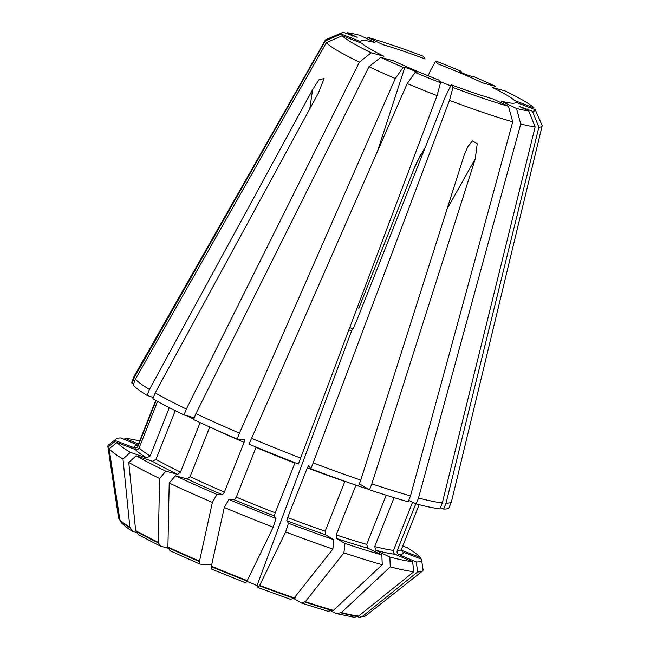 <?xml version="1.0" encoding="UTF-8"?>
<svg xmlns="http://www.w3.org/2000/svg" width="650" height="650" viewBox="0 0 650 650"><rect width="100%" height="100%" fill="white"/><g stroke="black" fill="none" stroke-linecap="round" stroke-linejoin="round"><path stroke-width="0.97" d="M421.566 559.691L423.052 569.611A169.414 14.999 -158.4 0 1 422.492 571.041L365.983 615.623A133.242 11.797 -158.4 0 1 365.698 615.802A133.242 11.797 -158.4 0 1 362.481 616.33L417.609 571.943L416.325 561.957A164.377 14.552 21.6 0 0 421.566 559.691A164.377 14.552 21.6 0 0 421.411 559.138L402.797 551.98L401.464 550.55L401.464 549.339A141.651 12.537 21.6 0 1 397.231 550.631C396.727 552.37 397.248 553.662 398.791 554.515L416.325 561.957M397.231 550.631L415.797 503.75M408.712 500.362L416.171 503.929L418.511 498.014L520.756 123.987L516.49 108.469A104.374 9.238 21.6 0 0 528.751 110.987L519.114 106.389L532.488 111.231L538.883 127.189L446.046 503.149L443.706 509.064L440.424 507.666M362.481 616.33L358.605 617.5L365.698 615.802M367.827 37.424L383.004 44.679A83.159 7.361 21.6 0 1 425.1 58.947L423.345 56.241A104.374 9.238 21.6 0 0 367.827 37.424M350.561 330.582L348.969 329.834M351.065 330.728A62.627 5.541 21.6 0 1 349.879 330.281L351.691 330.598C352.861 329.314 354.453 326.186 356.46 321.214L445.031 97.5L451.214 84.793A83.159 7.361 21.6 0 0 493.301 99.052L508.479 106.308L512.744 121.826L410.499 495.852A170.576 15.104 -158.4 0 1 371.849 483.868L475.28 158.827L477.238 143.739L472.477 140.904L467.764 146.786L464.214 155.082L360.783 480.122A170.576 15.104 -158.4 0 1 313.154 462.865L310.814 468.772A170.576 15.104 21.6 0 0 358.442 486.029L360.783 480.122M351.691 330.598L256.937 585.853C255.247 584.626 251.867 583.156 246.805 581.433M211.689 564.826L200.037 564.135L199.42 561.567L212.379 502.393A169.414 14.999 -158.4 0 1 169.203 483.039L167.911 547.438A132.819 11.757 21.6 0 0 199.42 561.567M349.798 327.624A35.782 3.169 21.6 0 0 352.974 328.754M331.662 611.341L336.757 613.673L341.453 612.536L390.268 566.857L389.87 557.05L375.773 550.306L374.733 546.528L394.087 497.648M305.354 601.664L343.931 552.809A169.414 14.999 -158.4 0 0 382.257 564.696L333.442 610.374A133.242 11.797 -158.4 0 1 305.354 601.664L301.551 603.038L293.702 598.479M256.937 585.853L258.082 587.584L290.81 599.438M168.066 548.218L160.274 546.065L138.596 534.804L135.817 531.172A132.819 11.757 21.6 0 0 158.332 542.864L158.267 542.336A133.242 11.797 -158.4 0 1 135.655 530.587L128.773 462.442L136.134 455.764A164.377 14.552 21.6 0 0 165.839 471.193L177.637 474.378L180.513 472.095L200.111 422.581M122.988 459.038A169.414 14.999 -158.4 0 1 109.143 448.776L117.024 442.479L135.33 449.499C137.077 449.979 138.361 449.41 139.189 447.801A141.651 12.537 21.6 0 0 150.199 455.951L146.64 457.884L130.349 452.359L122.988 459.038L129.87 527.191L132.632 531.294L136.508 532.756M137.995 445.169L120.997 437.954A164.377 14.552 21.6 0 0 116.309 438.831L108.436 445.047A169.414 14.999 21.6 0 0 107.867 446.477A169.414 14.999 21.6 0 0 108.038 447.07L115.911 440.773L134.225 447.793C135.964 448.273 137.256 447.704 138.084 446.095L156.097 400.595M108.038 447.07L118.617 517.961A133.242 11.797 -158.4 0 1 118.544 517.652L107.867 446.477M118.828 518.57L118.617 517.961M341.079 34.019L360.791 41.576A83.159 7.361 21.6 0 1 375.001 42.518L359.824 35.262A104.374 9.238 21.6 0 0 347.555 32.744L357.207 37.326L343.826 32.5A104.374 9.238 21.6 0 0 341.794 32.833A104.374 9.238 21.6 0 0 341.079 34.019L325.227 41.007L134.371 377.423A170.576 15.104 -158.4 0 1 134.274 376.017A170.576 15.104 -158.4 0 1 134.355 375.846L325.301 40.154A116.61 10.327 21.6 0 0 325.227 41.007M133.583 383.931L132.031 383.338L134.371 377.423M355.379 323.822L353.169 328.421M435.776 61.002A104.374 9.238 21.6 0 1 461.199 71.256L459.29 71.207C458.673 71.703 469.666 76.196 471.502 76.204L473.111 76.318A104.374 9.238 21.6 0 1 495.544 86.369L482.844 82.94A83.159 7.361 21.6 0 0 437.531 63.708L435.776 61.002L430.276 70.777L428.188 75.806M368.842 489.393A141.651 12.537 21.6 0 1 355.94 485.209L336.253 534.918L336.448 538.436L344.963 543.449L343.931 552.809M371.849 483.868L369.509 489.783L359.328 483.795M382.257 564.696L381.859 554.881L367.762 548.145L366.722 544.367L386.189 495.202M516.49 108.469L501.312 101.221A83.159 7.361 21.6 0 0 515.239 102.789A83.159 7.361 21.6 0 0 515.523 102.156L535.234 109.712L542.108 125.401A116.61 10.327 21.6 0 1 542.133 126.003L451.531 501.426A170.576 15.104 -158.4 0 1 451.474 501.605A170.576 15.104 -158.4 0 1 446.046 503.149M402.74 546.114L406.981 547.552A164.377 14.552 21.6 0 1 420.306 557.432L401.993 550.412A144.633 12.805 21.6 0 0 401.359 549.729M534.121 108.006L514.418 100.449A83.159 7.361 21.6 0 0 492.424 87.514L505.115 90.943A104.374 9.238 21.6 0 1 534.121 108.006M169.203 483.039L175.419 475.767L187.208 478.952L190.084 476.669A141.651 12.537 21.6 0 0 224.412 492.058L222.487 494.764L216.986 494.398L212.379 502.393M169.886 550.664L200.037 564.135M407.217 83.582L249.039 444.104A170.576 15.104 21.6 0 0 298.382 464.011L437.06 95.623A116.61 10.327 21.6 0 1 407.217 83.582L415.114 72.475L417.024 72.516C417.56 72.004 406.64 67.535 404.812 67.527L403.203 67.421L395.306 78.528L239.468 433.136A170.576 15.104 -158.4 0 1 195.918 413.619L193.578 419.526A170.576 15.104 21.6 0 0 237.128 439.051L239.468 433.136M237.128 439.051L244.432 439.546M244.359 439.53L244.091 442.341L224.412 492.058M138.458 444.023L124.735 438.198A164.377 14.552 21.6 0 1 139.677 440.944M300.723 458.096A170.576 15.104 -158.4 0 1 251.379 438.198M190.084 476.669L209.755 426.993M437.06 95.623L440.538 82.729L438.782 80.023A83.159 7.361 21.6 0 1 393.469 60.791L380.77 57.362L368.964 66.722L195.918 413.619M170.349 550.826L167.911 547.438M326.341 42.713A116.61 10.327 21.6 0 0 359.385 62.148L371.191 52.788L383.89 56.217A83.159 7.361 21.6 0 1 361.896 43.282L342.184 35.726L326.341 42.713L135.476 379.129L133.136 385.044A170.576 15.104 21.6 0 0 147.103 395.387L149.443 389.48L312.569 89.773L318.858 79.885L324.123 78.536L318.354 93.169L155.22 392.876L152.88 398.791A170.576 15.104 21.6 0 0 184.007 414.952L186.347 409.045A170.576 15.104 -158.4 0 1 155.22 392.876M147.103 395.387L153.384 397.516M150.199 455.951L169.325 407.639M287.649 517.571A141.651 12.537 21.6 0 0 325.187 531.172L325.382 534.69L333.897 539.695L332.865 549.063A169.414 14.999 -158.4 0 1 285.651 531.952L288.438 523.226L286.804 520.707L287.649 517.571L307.336 467.854L308.677 465.473L310.814 468.772M139.189 447.801L157.56 401.408M369.509 489.783A170.576 15.104 21.6 0 0 408.159 501.767L410.499 495.852M134.274 376.017L131.934 381.924A170.576 15.104 21.6 0 0 132.031 383.338M443.706 509.064A170.576 15.104 21.6 0 0 449.134 507.512L451.474 501.605M275.218 512.801L294.897 463.093A141.651 12.537 21.6 0 1 256.011 447.403L236.324 497.112L234.398 499.817L228.898 499.46L224.291 507.455A169.414 14.999 21.6 0 0 273.211 527.183L275.998 518.456L274.365 515.946L275.218 512.801A141.651 12.537 21.6 0 1 236.324 497.112M194.293 417.731L184.007 414.952M136.134 455.764L152.425 461.281L155.976 459.355L175.264 410.646M416.171 503.929A170.576 15.104 21.6 0 0 439.977 508.812L442.317 502.905A170.576 15.104 -158.4 0 1 418.511 498.014M374.733 546.528A141.651 12.537 21.6 0 0 393.494 550.379L412.571 502.206M273.211 527.183L247.252 580.613A133.242 11.797 -158.4 0 1 211.396 566.15L224.291 507.455M211.396 566.15L211.949 569.189M135.655 530.587L135.817 531.172M327.901 611.211L333.442 610.374M158.267 542.336L159.624 478.465L165.839 471.193M160.769 546.252L158.332 542.864M359.385 62.148L186.347 409.045M285.651 531.952L259.464 585.788A132.819 11.757 21.6 0 0 293.922 598.268L290.485 599.292M451.214 84.793L452.969 87.498L449.491 100.384L313.154 462.865M258.017 587.527L259.464 585.788M211.778 569.156L245.643 582.814L247.252 580.613M109.143 448.776L119.933 520.284A132.819 11.757 21.6 0 0 130.032 527.767M132.624 531.294C129.74 529.815 126.003 526.996 121.42 522.827L119.933 520.284M357.329 307.604A74.555 6.597 21.6 0 1 358.832 308.23L413.944 169.024L417.154 161.541L425.433 147.006M293.922 598.268L332.865 549.063M325.187 531.172L344.874 481.455A141.651 12.537 21.6 0 1 307.336 467.854M393.494 550.379C392.99 552.126 393.51 553.418 395.054 554.263L412.596 561.714L413.871 571.699A169.414 14.999 -158.4 0 1 390.268 566.857M340.966 612.852A132.819 11.757 21.6 0 0 358.191 616.387L413.871 571.699M358.191 616.387L354.031 617.207L336.765 613.681M528.751 110.987L535.153 126.937L442.317 502.905M344.963 543.449A164.377 14.552 21.6 0 0 381.859 554.881M415.114 72.475A104.374 9.238 21.6 0 0 440.538 82.729M228.898 499.46A164.377 14.552 21.6 0 0 275.998 518.456M538.883 127.189A116.61 10.327 21.6 0 0 542.133 126.003M532.488 111.231A104.374 9.238 21.6 0 0 535.234 109.712M422.492 571.041A169.414 14.999 -158.4 0 1 417.609 571.943M341.794 32.833L326.007 39.593A116.61 10.327 21.6 0 0 325.301 40.154M159.624 478.465A169.414 14.999 -158.4 0 1 128.773 462.442M116.309 438.831A164.377 14.552 21.6 0 0 115.911 440.773M358.743 616.086A133.242 11.797 -158.4 0 1 341.453 612.536M520.756 123.987A116.61 10.327 21.6 0 0 535.153 126.937M389.87 557.05A164.377 14.552 21.6 0 0 412.596 561.714M368.964 66.722A116.61 10.327 21.6 0 0 395.306 78.528M380.77 57.362A104.374 9.238 21.6 0 0 403.203 67.421M199.485 561.096A133.242 11.797 -158.4 0 1 167.846 546.91M175.419 475.767A164.377 14.552 21.6 0 0 216.986 494.398M450.686 85.881A74.555 6.597 21.6 0 0 439.636 81.347M449.491 100.384A116.61 10.327 21.6 0 0 512.744 121.826M452.969 87.498A104.374 9.238 21.6 0 0 508.479 106.308M294.287 597.919A133.242 11.797 -158.4 0 1 259.683 585.374M288.438 523.226A164.377 14.552 21.6 0 0 333.897 539.695M149.443 389.48A170.576 15.104 -158.4 0 1 135.476 379.129M342.184 35.726A104.374 9.238 21.6 0 0 371.191 52.788M129.87 527.191A133.242 11.797 -158.4 0 1 119.73 519.667M117.024 442.479A164.377 14.552 21.6 0 0 130.349 452.359M527.361 109.054L526.654 110.094M447.005 209.162L475.28 158.827M294.759 599.048L295.62 596.229M336.253 534.918A141.651 12.537 21.6 0 0 366.722 544.367M336.448 538.436A144.633 12.805 21.6 0 0 367.762 548.145M404.812 67.527L377.585 150.995M352.69 34.921L352.503 36.083M309.782 108.916L312.569 89.773M155.732 400.392L138.052 445.047A141.651 12.537 21.6 0 0 138.084 446.095M186.972 415.756A141.651 12.537 21.6 0 0 193.716 419.185M155.976 459.355A141.651 12.537 21.6 0 0 180.513 472.095M212.453 428.212A141.651 12.537 21.6 0 0 244.091 442.341M420.648 154.643L413.944 169.024M304.988 602.022A132.819 11.757 21.6 0 0 332.963 610.691M234.398 499.817A144.633 12.805 21.6 0 0 274.365 515.946M211.331 566.621A132.819 11.757 21.6 0 0 247.033 581.019M398.791 554.515A144.633 12.805 21.6 0 0 403.106 552.118M361.928 616.639A132.819 11.757 21.6 0 0 365.129 616.111M152.425 461.281A144.633 12.805 21.6 0 0 177.637 474.378M137.865 445.404A144.633 12.805 21.6 0 0 134.225 447.793M375.773 550.306A144.633 12.805 21.6 0 0 395.054 554.263M187.208 478.952A144.633 12.805 21.6 0 0 222.487 494.764M286.804 520.707A144.633 12.805 21.6 0 0 325.382 534.69M135.33 449.499A144.633 12.805 21.6 0 0 146.64 457.884M419.144 504.684L401.464 549.339M417.731 160.322L417.162 161.541M328.64 611.488L301.909 603.2M137.402 445.843L138.052 445.047"/></g></svg>
